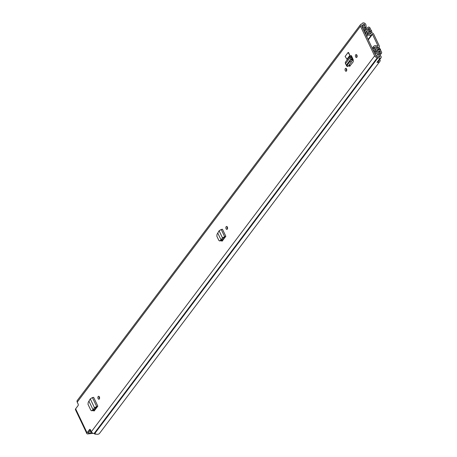 <?xml version="1.0" encoding="UTF-8"?>
<svg xmlns="http://www.w3.org/2000/svg" width="457" height="457" viewBox="0 0 457 457"><rect width="100%" height="100%" fill="white"/><g stroke="black" fill="none" stroke-linecap="round" stroke-linejoin="round"><path stroke-width="0.69" d="M227.46 228.883A1.497 0.851 83.5 0 1 227.312 228.626A1.497 0.851 83.5 0 1 227.226 226.815M227.375 227.072A1.497 0.851 83.5 0 1 227.557 228.569A1.497 0.851 83.5 0 1 226.906 229.403A1.497 0.851 83.5 0 1 226.095 228.768A1.497 0.851 83.5 0 1 225.912 227.272A1.497 0.851 83.5 0 1 226.563 226.438A1.497 0.851 83.5 0 1 227.375 227.072M93.137 410.443L94.313 410.797L97.832 406.13L93.639 397.339L92.4 397.579L90.269 398.887L88.241 402.326L87.995 404.285L90.834 410.232L91.583 410.769L93.051 409.769L94.211 409.723L93.217 410.586L91.583 410.769M93.874 411.054L94.313 410.797M345.269 70.641A1.497 0.851 83.5 0 1 345.086 69.15A1.497 0.851 83.5 0 1 345.738 68.31A1.497 0.851 83.5 0 1 346.543 68.944A1.497 0.851 83.5 0 1 346.726 70.441A1.497 0.851 83.5 0 1 346.075 71.281A1.497 0.851 83.5 0 1 345.269 70.641M355.643 56.879A1.497 0.851 83.5 0 1 355.46 55.383A1.497 0.851 83.5 0 1 356.112 54.543A1.497 0.851 83.5 0 1 356.917 55.183A1.497 0.851 83.5 0 1 357.1 56.674A1.497 0.851 83.5 0 1 356.449 57.513A1.497 0.851 83.5 0 1 355.643 56.879M351.959 56.857L351.37 55.623L350.473 55.845L351.187 57.045L351.959 56.857L353.29 59.936L353.21 61.832L349.582 66.362M349.988 66.111L348.691 65.494M90.172 429.5L89.503 429.58L87.07 432.808A2.354 0.994 154.5 0 0 86.864 433.602A2.354 0.994 154.5 0 0 87.978 433.927L93.165 433.327M89.503 429.58A1.148 0.657 83.5 0 1 89.818 429.374A1.148 0.657 83.5 0 1 90.44 429.866L91.337 431.745A2.354 1.657 37 0 0 94.176 433.453L94.382 433.43A0.577 0.406 -143 0 1 94.782 433.527A4.364 3.073 37 0 0 99.569 433.333L379.858 61.432A4.364 3.073 37 0 0 380.207 60.747A0.863 0.606 37 0 0 379.584 59.741M377.065 62.226A2.068 1.457 37 0 0 378.053 61.769L381.007 57.85A2.068 1.457 37 0 1 379.95 58.313L379.973 58.359A4.364 3.073 -143 0 1 378.065 57.645A0.577 0.406 37 0 0 377.671 57.548L377.465 57.571A2.354 1.657 -143 0 1 374.626 55.863L360.499 26.255A2.354 1.657 -143 0 1 360.539 24.615A2.354 1.657 -143 0 1 361.504 24.107L361.71 24.084A0.577 0.406 37 0 0 361.973 23.907A4.364 3.073 -143 0 1 362.207 23.524A4.364 3.073 -143 0 1 363.035 22.85L363.058 22.901A2.068 1.457 37 0 1 365.754 24.364A2.068 1.457 37 0 1 365.926 24.958L366.177 27.334L364.835 27.043L364.583 24.667A0.577 0.406 -143 0 0 363.658 24.158L363.184 24.787M86.864 433.602L75.428 409.632A2.354 0.994 -25.5 0 1 75.634 408.838L78.067 405.61A1.148 0.657 83.5 0 0 78.113 404.017L77.216 402.137L360.499 26.255M348.091 52.498L345.138 56.411L346.949 59.267L349.896 55.354L348.508 52.446L348.091 52.498L349.896 55.354M98.095 398.607A1.497 0.851 83.5 0 1 97.912 397.11A1.497 0.851 83.5 0 1 98.563 396.276A1.497 0.851 83.5 0 1 99.375 396.91A1.497 0.851 83.5 0 1 99.557 398.407A1.497 0.851 83.5 0 1 98.906 399.241A1.497 0.851 83.5 0 1 98.095 398.607M221.137 240.605L222.313 240.959L225.832 236.292L222.468 229.243L221.228 229.477L219.097 230.791L217.069 234.224L216.824 236.183L218.834 240.393L219.583 240.93L221.051 239.931L222.211 239.885L221.217 240.748L219.583 240.93M221.874 241.216L222.313 240.959M99.46 398.721A1.497 0.851 83.5 0 1 99.312 398.47A1.497 0.851 83.5 0 1 99.226 396.659M346.635 70.755A1.497 0.851 83.5 0 1 346.486 70.504A1.497 0.851 83.5 0 1 346.395 68.693M357.008 56.994A1.497 0.851 83.5 0 1 356.86 56.737A1.497 0.851 83.5 0 1 356.768 54.926M222.028 240.039L222.279 240.565L221.394 240.593M94.028 409.878L94.279 410.403L93.394 410.437M349.405 64.551L349.988 65.768L349.165 65.831M92.057 432.682L88.618 433.076A0.863 0.366 154.5 0 1 88.212 432.956A0.863 0.366 154.5 0 1 88.287 432.67L90.423 429.831M381.007 57.85A2.068 1.457 37 0 0 381.041 56.417A2.068 1.457 37 0 0 380.658 55.84L378.733 53.658L377.79 54.212L379.716 56.394A0.577 0.406 -143 0 1 379.35 57.051A2.873 2.022 -143 0 1 378.51 56.679A2.068 1.457 37 0 0 377.088 56.325L376.882 56.348A0.863 0.606 -143 0 1 375.843 55.725L361.721 26.112A0.863 0.606 -143 0 1 362.087 25.329L362.292 25.306A2.068 1.457 37 0 0 363.138 24.855A2.068 1.457 37 0 0 363.246 24.678A2.873 2.022 -143 0 1 363.401 24.421A2.873 2.022 -143 0 1 363.658 24.158M379.973 58.359L376.974 62.341A4.364 3.073 37 0 0 379.858 61.432M360.539 24.615L77.256 400.498A2.354 1.657 37 0 0 77.216 402.137M365.526 28.203L366.177 27.334M364.349 27.688L364.835 27.043M376.288 56.2L377.79 54.212M349.719 66.328L348.868 65.265M352.227 59.576L352.05 58.839L350.896 59.096L350.028 57.725L349.902 56.205L345.315 62.289L345.452 63.797L346.777 65.699L350.005 61.421L350.867 59.124L352.227 59.576L351.347 61.975L348.114 66.259L347.708 65.905M346.372 65.351L348.114 66.259M350.896 59.096L346.417 65.037M352.05 58.839L351.187 57.045L350.028 57.725L345.452 63.797M349.902 56.205L350.473 55.845M93.319 409.758L94.308 409.615L95.742 407.376L97.187 406.981L97.832 406.13M95.742 407.376L94.445 407.638L93.062 409.792L89.069 401.429M90.269 398.887L94.445 407.638L97.684 406.159M221.319 239.914L222.308 239.776L223.741 237.537L225.187 237.143L225.832 236.292M223.741 237.537L222.445 237.8L221.062 239.954L217.903 233.327M219.097 230.791L222.445 237.8L225.684 236.32M377.899 46.306L378.093 46.048L377.785 46.266A3.936 2.771 -143 0 0 373.592 46.494L372.272 48.242L373.592 46.494A0.863 0.606 37 0 0 374.043 47.585L374.62 47.677A2.445 1.719 -143 0 1 374.774 47.402A2.445 1.719 -143 0 1 377.385 47.254A1.782 1.251 37 0 0 379.281 47.145A1.782 1.251 37 0 0 379.316 45.906L373.712 34.155A1.782 1.251 37 0 0 372.289 32.95A1.782 1.251 37 0 0 370.833 33.252A1.782 1.251 37 0 0 370.758 33.367A2.445 1.719 -143 0 1 370.656 33.527A2.445 1.719 -143 0 1 367.902 33.59L367.468 33.801A0.863 0.606 37 0 0 368.051 34.875L366.731 36.623M378.093 46.048L372.489 34.298L372.027 34.149A3.936 2.771 -143 0 1 371.849 34.429A3.936 2.771 -143 0 1 368.051 34.875M375.848 52.886L374.911 51.075L373.877 51.19L374.729 52.972A1.32 0.931 37 0 0 375.78 53.869A1.32 0.931 37 0 0 376.859 53.646A1.32 0.931 37 0 0 376.928 53.543A2.816 1.982 -143 0 1 377.065 53.32A2.816 1.982 -143 0 1 380.115 53.178A1.32 0.931 37 0 0 381.549 53.109A1.32 0.931 37 0 0 381.572 52.189L380.727 50.424A1.32 0.931 37 0 0 379.676 49.527A1.32 0.931 37 0 0 378.596 49.75A1.32 0.931 37 0 0 378.522 49.882A2.382 1.679 -143 0 1 378.385 50.11A2.382 1.679 -143 0 1 375.745 50.196A1.32 0.931 37 0 0 374.82 49.962L374.34 49.596L378.579 48.699L377.122 50.636M375.854 52.881A4.079 2.868 -143 0 1 376.054 52.561A4.079 2.868 -143 0 1 380.475 52.349L379.607 50.516A3.65 2.565 -143 0 1 379.396 50.87A3.65 2.565 -143 0 1 375.357 51.007L375.083 51.024A1.497 1.051 -143 0 1 373.283 49.939L373.129 50.03M370.096 33.949L370.924 32.853A1.554 1.091 37 0 0 371.672 32.51A1.554 1.091 37 0 0 371.752 32.373L371.69 30.796L371.238 30.522L370.524 31.813L365.914 31.933L365.691 31.573L366.017 31.499A1.32 0.931 37 0 0 366.554 31.213A1.32 0.931 37 0 0 366.628 31.087A2.382 1.679 -143 0 1 366.765 30.859A2.382 1.679 -143 0 1 369.405 30.768A1.32 0.931 37 0 0 370.867 30.716A1.32 0.931 37 0 0 370.89 29.796L370.05 28.037A1.32 0.931 37 0 0 368.999 27.134A1.32 0.931 37 0 0 367.919 27.363A1.32 0.931 37 0 0 367.851 27.466A2.816 1.982 -143 0 1 367.719 27.688A2.816 1.982 -143 0 1 364.663 27.831A1.32 0.931 37 0 0 363.229 27.9A1.32 0.931 37 0 0 363.206 28.82L364.058 30.602L365.04 30.55M364.566 32.087L364.657 31.853A1.497 1.051 -143 0 1 364.68 30.813A1.497 1.051 -143 0 1 365.292 30.493L365.549 30.453A3.65 2.565 -143 0 1 365.754 30.099A3.65 2.565 -143 0 1 369.799 29.956L368.925 28.123A4.079 2.868 -143 0 1 368.725 28.448A4.079 2.868 -143 0 1 364.303 28.66L365.086 30.482M96.216 408.272L95.77 407.336M95.553 409.158L95.147 408.307M380.27 49.853L380.544 49.356L379.179 47.934A1.554 1.091 37 0 0 377.996 47.682L373.757 48.573A1.434 1.011 37 0 0 373.272 48.87A1.434 1.011 37 0 0 373.249 49.87M370.924 32.853L366.314 32.973A1.434 1.011 37 0 1 364.686 31.921M89.761 430.711L89.869 430.945A1.32 0.931 37 0 0 91.423 431.905M96.016 434.087A0.577 0.406 -143 0 1 95.884 434.121L95.65 434.15A1.725 1.211 -143 0 1 93.971 433.464M370.261 31.819L371.238 30.522M380.384 49.699L378.579 48.699M75.634 408.838L87.07 432.808M91.337 431.745L374.626 55.863M379.241 57.022L379.716 56.394M361.704 26.083L362.292 25.306M361.653 25.906L362.087 25.329M94.782 433.527L378.065 57.645M94.382 433.43L377.671 57.548M94.176 433.453L377.465 57.571M88.618 433.076L88.372 432.556M362.407 27.557L364.583 24.667M351.993 56.942L351.376 57.771M349.142 65.791L348.857 65.814M350.005 61.421L351.342 61.981M350.805 59.461L352.141 60.021M92.16 410.546L93.217 410.586M92.4 397.579L96.587 406.353L96.09 407.181M220.16 240.708L221.217 240.748M221.228 229.477L224.587 236.515L224.09 237.343M368.285 39.879L372.489 34.298M376.882 47.916L377.385 47.254M373.98 48.528L374.574 47.734M370.53 33.675L370.758 33.367M367.565 33.618L366.177 35.457L367.577 33.595M366.194 35.492L367.468 33.801M374.043 47.585L372.769 49.276M373.626 48.613L374.294 47.728M351.833 61.049L353.067 59.416M352.147 59.993L352.89 59.01M379.281 54.28L380.115 53.178M367.542 27.877L367.851 27.466M365.503 34.047L366.314 32.973M89.869 430.945L90.537 430.06M378.202 50.299L378.522 49.882M368.582 31.864L369.405 30.768M365.749 31.853L366.017 31.499M378.813 51.721L379.698 50.544M375.066 51.395L375.357 51.007M375.043 51.355L375.317 50.995M368.131 29.334L369.022 28.151M377.379 50.624L378.796 48.745M361.904 26.495L363.138 24.855M361.801 24.061L362.207 23.524M352.084 57.154L351.49 57.948M346.446 65.934L347.783 66.494M368.074 39.439L371.849 34.429M373.986 48.528L374.603 47.711M370.484 33.715L370.833 33.252M378.819 47.762L379.281 47.145M380.03 55.126L381.549 53.109M378.15 50.344L378.596 49.75M362.829 28.437L363.229 27.9M367.502 27.917L367.919 27.363M370.033 31.824L370.867 30.716M366.017 31.927L366.554 31.213M375.803 52.892L376.054 52.561M378.762 51.715L379.396 50.87M368.068 29.322L368.725 28.448M365.474 30.47L365.754 30.099M364.24 31.396L364.68 30.813M371.672 32.51L371.375 32.898M372.843 49.436L373.272 48.87"/></g></svg>
